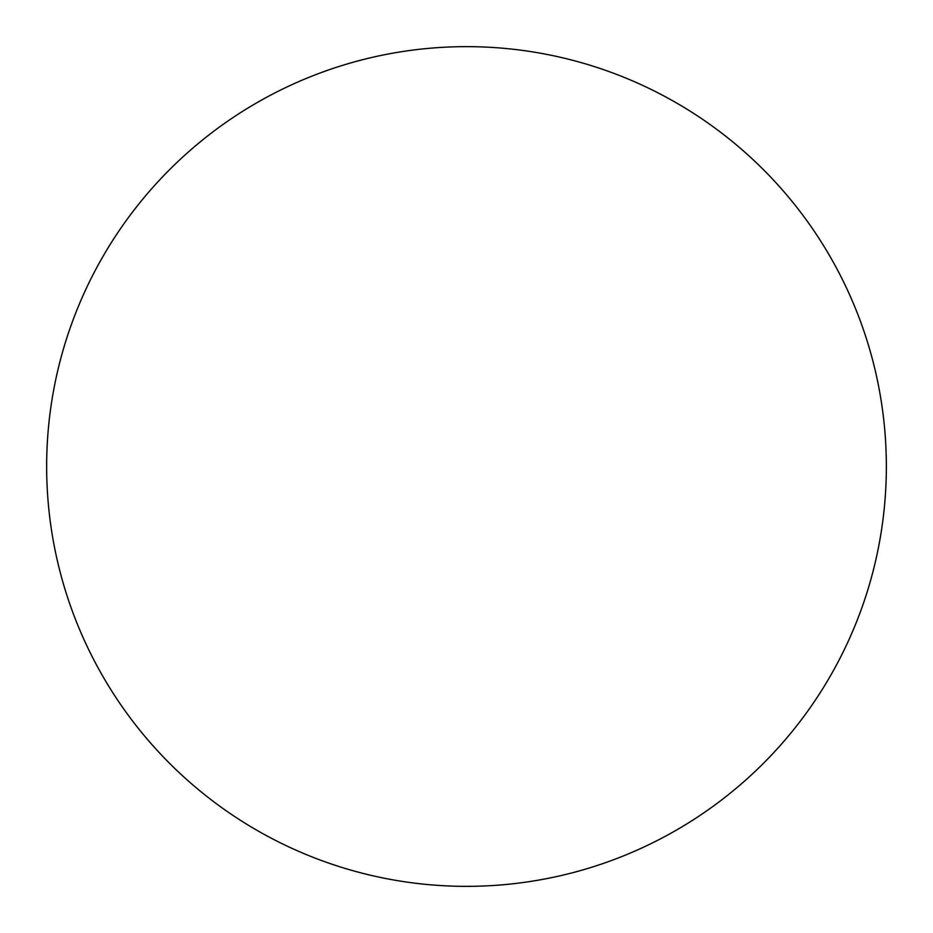 <?xml version="1.0" encoding="UTF-8"?>
<svg xmlns="http://www.w3.org/2000/svg" width="933" height="933" viewBox="0 0 933 933"><rect width="100%" height="100%" fill="white"/><g stroke="black" fill="none" stroke-linecap="round" stroke-linejoin="round"><path stroke-width="1.4" d="M466.5 886.35A419.85 419.85 0 0 1 46.65 466.5A419.85 419.85 0 0 1 466.5 46.65A419.85 419.85 0 0 1 886.35 466.5A419.85 419.85 0 0 1 466.5 886.35"/></g></svg>
